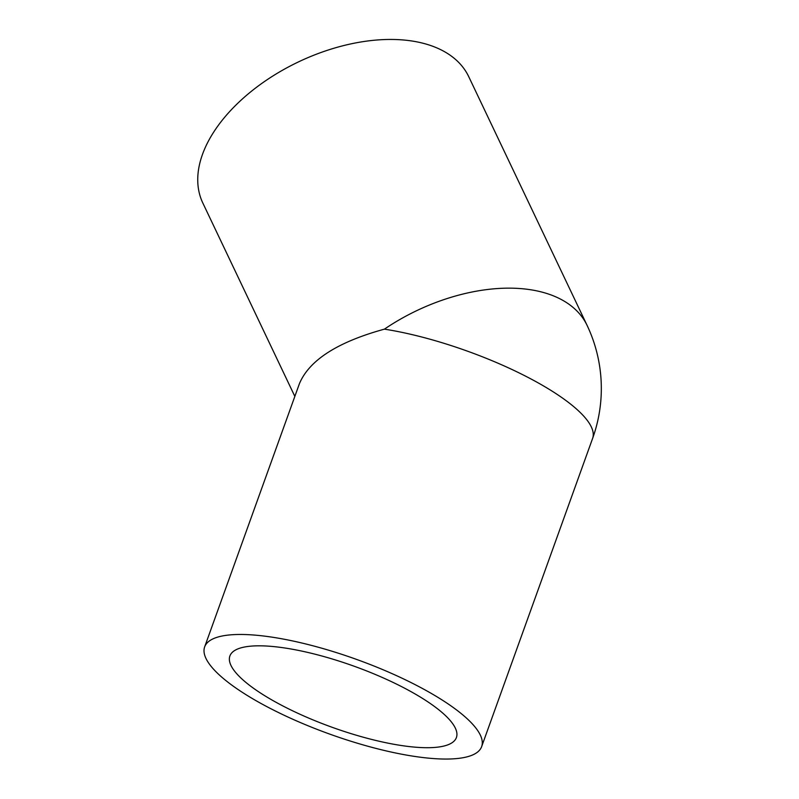 <?xml version="1.0" encoding="UTF-8"?>
<svg xmlns="http://www.w3.org/2000/svg" width="799" height="799" viewBox="0 0 799 799"><rect width="100%" height="100%" fill="white"/><g stroke="black" fill="none" stroke-linecap="round" stroke-linejoin="round"><path stroke-width="1.2" d="M204.654 646.9A147.196 39.68 19.8 0 1 356.594 659.425A147.196 39.68 19.8 0 1 481.647 746.626A147.196 39.68 19.8 0 1 372.704 747.554A147.196 39.68 19.8 0 1 222.721 677.961A147.196 39.68 19.8 0 1 204.654 646.9L299.455 383.59C309.313 360.149 337.637 342.002 384.419 329.148A147.196 86.412 -25.4 0 1 587.045 325.283L468.703 76.604A147.196 86.412 -25.4 0 0 298.646 61.823A147.196 86.412 -25.4 0 0 202.866 203.106L294.841 396.394M244.664 681.387A120.379 32.449 19.8 0 1 229.892 655.989A120.379 32.449 19.8 0 1 354.147 666.226A120.379 32.449 19.8 0 1 456.409 737.537A120.379 32.449 19.8 0 1 367.31 738.306A120.379 32.449 19.8 0 1 244.664 681.387M384.419 329.148A147.196 39.68 19.8 0 1 529.377 378.117A147.196 39.68 19.8 0 1 592.618 438.391L481.647 746.626M592.618 438.391A147.196 147.196 0 0 0 587.045 325.283"/></g></svg>
